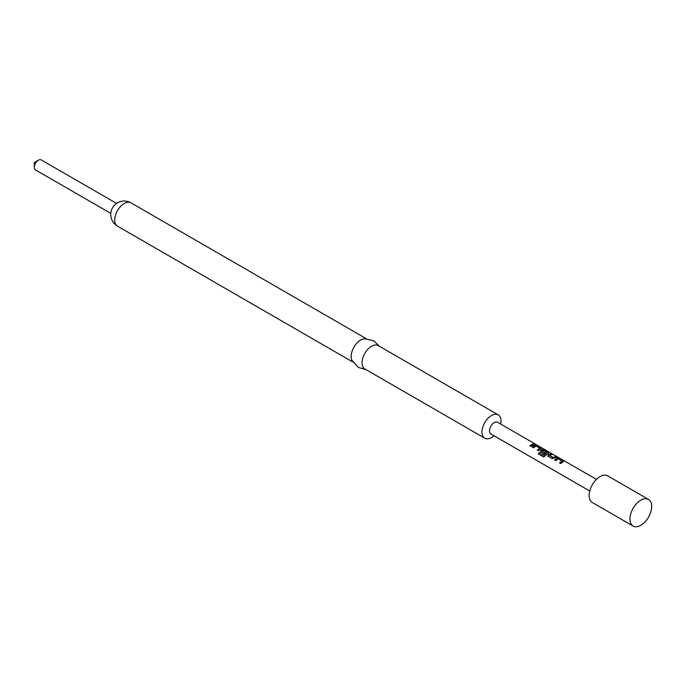 <?xml version="1.0" encoding="UTF-8"?>
<svg xmlns="http://www.w3.org/2000/svg" width="686" height="686" viewBox="0 0 686 686"><rect width="100%" height="100%" fill="white"/><g stroke="black" fill="none" stroke-linecap="round" stroke-linejoin="round"><path stroke-width="1.03" d="M534.445 443.671L596.468 479.368M589.737 491.022L490.876 433.946A6.731 3.884 -60 0 1 490.876 426.169A6.731 3.884 -60 0 1 494.237 422.619A6.731 3.884 -60 0 1 497.607 422.284L535.157 443.971M540.782 452.074L540.791 450.47L542.36 449.57L544.513 449.922L548.508 452.237L548.483 453.112L543.938 456.807L538.321 453.926L539.162 452.597L543.681 455.204L547.068 452.443L543.372 450.23L541.966 450.942L545.216 452.914L544.058 453.961L540.371 451.482M540.885 452.297L540.842 450.753L542.309 449.905L548.508 452.237L548.483 453.112M554.571 460.023L557.212 458.145L559.364 458.497L563.36 460.803L563.343 461.678L560.702 463.565L559.562 462.904L562.04 461.086L558.353 458.874L555.711 460.683L554.571 460.023M554.674 460.255L557.161 458.48L563.36 460.803L563.343 461.678M548.208 456.353L548.217 454.758L550.875 453.6L552.016 454.252L549.512 455.307L553.208 457.536L555.857 456.473L557.006 457.133L552.204 458.668L547.891 455.993M532.293 447.169L534.934 445.283L537.087 445.634L541.082 447.949L541.065 448.824L538.424 450.711L537.275 450.05L539.762 448.224L536.075 446.02L533.434 447.829L532.293 447.169M532.396 447.392L534.891 445.617L541.082 447.949L541.065 448.824M529.858 445.763L533.588 443.619L534.728 444.279L530.998 446.423L529.858 445.763M493.954 435.721A13.463 7.769 -60 0 1 491.493 437.522A13.463 7.769 -60 0 1 484.762 438.191A13.463 7.769 -60 0 1 482.695 427.404A13.463 7.769 -60 0 1 491.493 415.536A13.463 7.769 -60 0 1 498.225 414.867A13.463 7.769 -60 0 1 500.686 424.068M498.225 414.867L378.286 345.624A13.463 7.769 120 0 0 371.555 346.293A13.463 7.769 120 0 0 362.765 358.161A13.463 7.769 120 0 0 364.823 368.948L484.762 438.191M379.435 346.293L373.801 340.822L364.377 338.738A13.463 7.769 120 0 0 360.682 340.016A13.463 7.769 120 0 0 351.909 360.339L358.418 367.464L365.981 369.608M116.569 203.408L41.263 159.932A5.771 3.327 120 0 0 38.382 160.215A5.771 3.327 120 0 0 34.3 167.281A5.771 3.327 120 0 0 35.492 169.922L110.798 213.397M38.382 160.215L34.3 162.573L34.3 167.281M648.51 499.417L607.719 475.87A15.384 8.884 120 0 0 592.327 484.745A15.384 8.884 120 0 0 592.327 502.512L633.127 526.068A15.384 8.884 -60 0 1 629.945 519.028A15.384 8.884 -60 0 1 633.127 508.3A15.384 8.884 -60 0 1 640.818 500.18A15.384 8.884 -60 0 1 648.51 499.417A15.384 8.884 -60 0 1 648.51 517.184A15.384 8.884 -60 0 1 633.127 526.068M529.961 445.986L533.588 443.619M533.476 443.962L534.617 444.622M537.387 450.273L539.762 448.224M540.98 448.301L541.014 449.159M543.321 456.799L538.519 454.029L539.316 452.769L543.681 455.204M548.406 452.58L548.44 453.446M541.966 450.942L545.25 453.206M543.835 455.375L547.068 452.443M548.311 456.584L548.217 454.758M549.512 455.307L553.25 457.819L555.857 456.473M555.754 456.825L556.895 457.485M548.26 455.041L550.875 453.6M550.764 453.943L551.904 454.604M559.665 463.136L562.04 461.086M563.257 461.155L563.292 462.012M117.486 226.14A13.463 13.463 0 0 1 110.755 214.486A13.463 13.463 0 0 1 130.949 202.824A13.463 7.769 120 0 0 124.217 203.493A13.463 7.769 120 0 0 114.699 219.983A13.463 7.769 120 0 0 117.486 226.14L352.801 362.002M130.949 202.824L366.264 338.687"/></g></svg>
